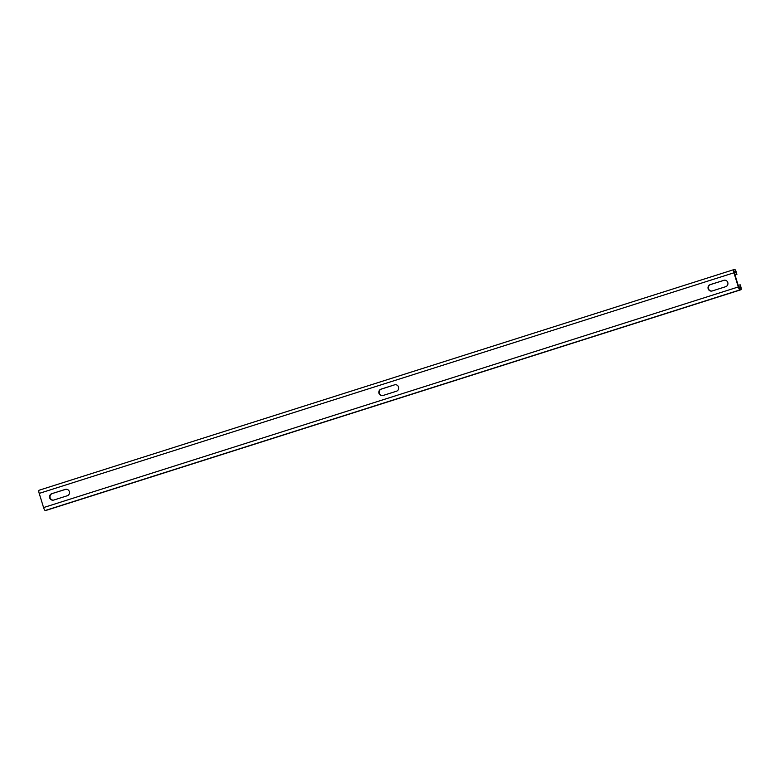 <?xml version="1.0" encoding="UTF-8"?>
<svg xmlns="http://www.w3.org/2000/svg" width="780" height="780" viewBox="0 0 780 780"><rect width="100%" height="100%" fill="white"/><g stroke="black" fill="none" stroke-linecap="round" stroke-linejoin="round"><path stroke-width="1.17" d="M46.303 510.325A3.178 0.741 -107.6 0 1 46.273 510.334A3.178 0.741 -107.6 0 1 46.244 510.344L45.25 510.491A3.178 0.741 -107.6 0 1 43.573 507.566L39.215 493.399A3.178 0.741 -107.6 0 1 39 490.269A3.178 0.741 -107.6 0 1 39.029 490.259L733.697 269.675M733.726 269.665A3.178 0.741 -107.6 0 0 733.941 272.795L738.299 286.962A3.178 0.741 -107.6 0 0 739.976 289.887L740.971 289.741A3.178 0.741 -107.6 0 0 741 289.731A3.178 0.741 -107.6 0 0 740.785 286.601L740.24 284.827L740.522 288.22L739.508 288.366L738.67 286.904L734.321 272.747L734.214 271.177L735.218 271.031L736.603 274.267L736.427 272.435A3.178 0.741 -107.6 0 0 734.75 269.51L733.756 269.656A3.178 0.741 -107.6 0 0 733.726 269.665L39 490.269M739.869 284.885L738.212 285.412M736.973 274.209L734.965 274.843M736.603 274.267L734.945 274.784M65.286 489.401L51.85 493.662A3.334 3.237 81.7 0 0 53.303 500.156A3.334 3.237 81.7 0 0 53.81 500.038L67.246 495.768A3.334 3.237 81.7 0 0 65.793 489.284A3.334 3.237 81.7 0 0 65.286 489.401L65.666 489.343A3.334 3.237 81.7 0 1 65.978 489.265M65.666 489.343L51.85 493.662M53.488 500.117A3.334 3.237 81.7 0 1 52.221 493.613M711.916 291.047A3.334 3.237 81.7 0 1 710.639 284.534L724.084 280.273A3.334 3.237 81.7 0 1 724.396 280.186M723.713 280.322A3.334 3.237 81.7 0 1 727.779 282.526A3.334 3.237 81.7 0 1 725.673 286.699L712.228 290.959A3.334 3.237 81.7 0 1 708.162 288.756A3.334 3.237 81.7 0 1 710.268 284.593L724.084 280.273M394.505 384.862L381.059 389.132A3.334 3.237 81.7 0 0 382.512 395.616A3.334 3.237 81.7 0 0 383.019 395.499L396.464 391.228A3.334 3.237 81.7 0 0 395.002 384.745A3.334 3.237 81.7 0 0 394.505 384.862L381.43 389.074A3.334 3.237 -98.3 0 0 382.697 395.587M740.415 286.65L738.767 287.177M740.971 289.741L46.244 510.344M739.976 289.887L45.25 510.491M738.299 286.962L43.573 507.566M733.941 272.795L39.215 493.399M736.057 272.493L734.399 273.019M735.218 271.031L734.107 271.381M741 289.731L46.273 510.334"/></g></svg>
